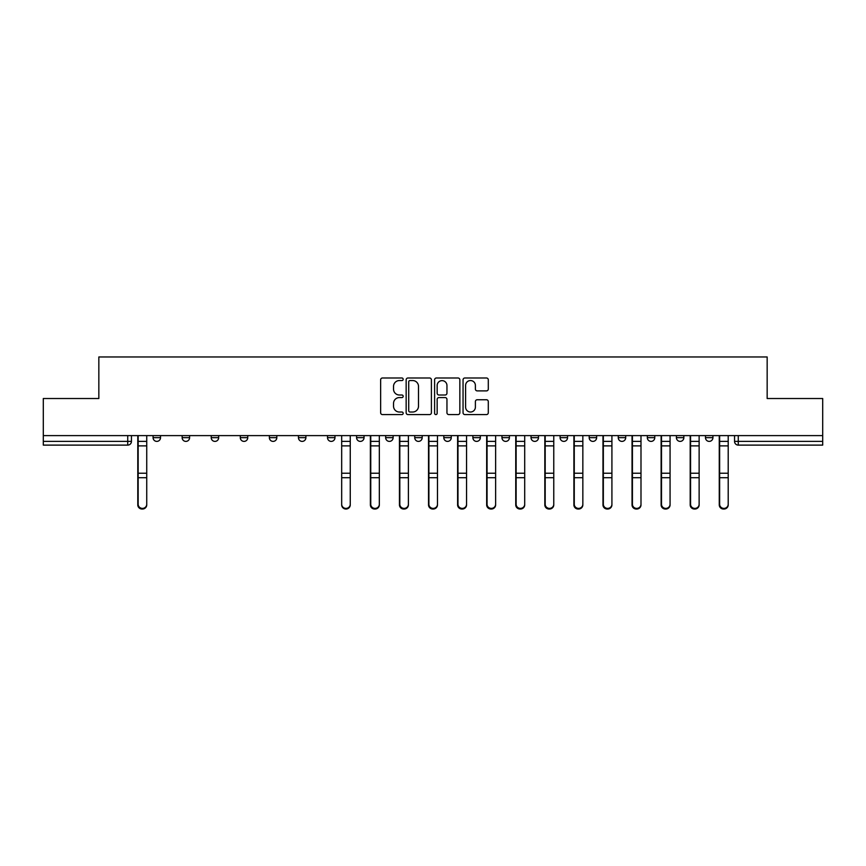 <?xml version="1.0" encoding="UTF-8"?>
<svg xmlns="http://www.w3.org/2000/svg" width="866" height="866" viewBox="0 0 866 866"><rect width="100%" height="100%" fill="white"/><g stroke="black" fill="none" stroke-linecap="round" stroke-linejoin="round"><path stroke-width="1.3" d="M403.177 379.276A1.277 1.277 0 0 0 401.9 377.987L382.469 377.987A1.829 1.829 0 0 0 380.639 379.817L380.639 412.746A1.829 1.829 0 0 0 382.469 414.576L401.9 414.576A1.277 1.277 0 0 0 403.177 413.299A1.277 1.277 0 0 0 401.9 412.021L399.388 412.021A5.856 5.856 0 0 1 393.532 406.165L393.532 403.415A5.856 5.856 0 0 1 399.388 397.57L401.9 397.57A1.277 1.277 0 0 0 403.177 396.282A1.277 1.277 0 0 0 401.9 395.004L399.388 395.004A5.856 5.856 0 0 1 393.532 389.148L393.532 386.409A5.856 5.856 0 0 1 399.388 380.553L401.9 380.553A1.277 1.277 0 0 0 403.177 379.276M647.324 435.609L647.324 437.655L654.783 437.655A3.724 3.724 0 0 1 651.048 441.389A3.724 3.724 0 0 1 647.324 437.655L647.324 435.609M618.248 435.609L618.248 437.655L625.707 437.655A3.724 3.724 0 0 1 621.983 441.389A3.724 3.724 0 0 1 618.248 437.655L618.248 435.609M472.879 435.609L472.879 437.655L480.338 437.655A3.724 3.724 0 0 1 476.614 441.389A3.724 3.724 0 0 1 472.879 437.655L472.879 435.609M414.738 435.609L414.738 437.655L422.186 437.655A3.724 3.724 0 0 1 418.462 441.389A3.724 3.724 0 0 1 414.738 437.655L414.738 435.609M385.662 435.609L385.662 437.655L393.121 437.655A3.724 3.724 0 0 1 389.386 441.389A3.724 3.724 0 0 1 385.662 437.655L385.662 435.609M356.586 435.609L356.586 437.655L364.045 437.655A3.724 3.724 0 0 1 360.321 441.389A3.724 3.724 0 0 1 356.586 437.655L356.586 435.609M298.445 435.609L298.445 437.655L305.893 437.655A3.724 3.724 0 0 1 302.169 441.389A3.724 3.724 0 0 1 298.445 437.655L298.445 435.609M269.369 437.655L269.369 435.609L269.369 437.655A3.724 3.724 0 0 0 273.093 441.389A3.724 3.724 0 0 1 269.369 437.655L276.817 437.655A3.724 3.724 0 0 1 273.093 441.389A3.724 3.724 0 0 0 276.817 437.655A3.724 3.724 0 0 1 273.093 441.389M240.293 437.655L240.293 435.609L240.293 437.655A3.724 3.724 0 0 0 244.017 441.389A3.724 3.724 0 0 1 240.293 437.655L247.752 437.655A3.724 3.724 0 0 1 244.017 441.389M211.217 435.609L211.217 437.655L218.676 437.655A3.724 3.724 0 0 1 214.952 441.389A3.724 3.724 0 0 1 211.217 437.655L211.217 435.609M486.465 390.891A1.829 1.829 0 0 0 488.294 389.061L488.294 379.817A1.829 1.829 0 0 0 486.465 377.987L464.88 377.987A1.829 1.829 0 0 0 463.05 379.817L463.05 412.746A1.829 1.829 0 0 0 464.88 414.576L486.465 414.576A1.829 1.829 0 0 0 488.294 412.746L488.294 401.586A1.829 1.829 0 0 0 486.465 399.756L477.22 399.756A1.829 1.829 0 0 0 475.391 401.586L475.391 407.128A4.893 4.893 0 0 1 470.498 412.021A4.893 4.893 0 0 1 465.605 407.128L465.605 385.446A4.893 4.893 0 0 1 470.498 380.553A4.893 4.893 0 0 1 475.391 385.446L475.391 389.061A1.829 1.829 0 0 0 477.22 390.891L486.465 390.891M43.3 435.609L43.3 398.522L98.843 398.522L98.843 356.965L767.157 356.965L767.157 398.522L822.7 398.522L822.7 435.609L43.3 435.609L43.3 441.389L131.448 441.389L131.448 435.609M431.398 379.817A1.829 1.829 0 0 0 429.568 377.987L407.983 377.987A1.829 1.829 0 0 0 406.154 379.817L406.154 412.746A1.829 1.829 0 0 0 407.983 414.576L429.568 414.576A1.829 1.829 0 0 0 431.398 412.746L431.398 379.817M436.432 377.987L458.017 377.987A1.829 1.829 0 0 1 459.846 379.817L459.846 412.746A1.829 1.829 0 0 1 458.017 414.576L448.783 414.576A1.829 1.829 0 0 1 446.953 412.746L446.953 399.399A1.829 1.829 0 0 0 445.124 397.57L438.986 397.57A1.829 1.829 0 0 0 437.157 399.399L437.157 413.299A1.277 1.277 0 0 1 435.879 414.576A1.277 1.277 0 0 1 434.602 413.299L434.602 379.817A1.829 1.829 0 0 1 436.432 377.987M734.552 435.609L734.552 441.389L822.7 441.389L822.7 445.113L738.276 445.113A3.724 3.724 0 0 1 734.552 441.389A3.724 3.724 0 0 0 738.276 445.113L738.276 435.609M822.7 435.609L822.7 441.389M127.724 435.609L127.724 445.113A3.724 3.724 0 0 0 131.448 441.389A3.724 3.724 0 0 1 127.724 445.113L43.3 445.113L43.3 441.389M712.924 435.609L712.924 437.655A3.724 3.724 0 0 1 709.2 441.389A3.724 3.724 0 0 1 705.476 437.655L712.924 437.655L712.924 435.609M705.476 435.609L705.476 437.655M683.859 435.609L683.859 437.655A3.724 3.724 0 0 1 680.124 441.389A3.724 3.724 0 0 1 676.4 437.655L683.859 437.655A3.724 3.724 0 0 1 680.124 441.389A3.724 3.724 0 0 0 683.859 437.655M676.4 435.609L676.4 437.655M654.783 435.609L654.783 437.655M625.707 435.609L625.707 437.655M596.631 435.609L596.631 437.655A3.724 3.724 0 0 1 592.907 441.389A3.724 3.724 0 0 1 589.183 437.655L596.631 437.655M589.183 435.609L589.183 437.655M567.555 435.609L567.555 437.655A3.724 3.724 0 0 1 563.831 441.389A3.724 3.724 0 0 1 560.107 437.655L567.555 437.655A3.724 3.724 0 0 1 563.831 441.389A3.724 3.724 0 0 0 567.555 437.655M560.107 435.609L560.107 437.655M538.49 435.609L538.49 437.655A3.724 3.724 0 0 1 534.755 441.389A3.724 3.724 0 0 1 531.031 437.655A3.724 3.724 0 0 0 534.755 441.389M531.031 435.609L531.031 437.655L538.49 437.655M509.414 435.609L509.414 437.655A3.724 3.724 0 0 1 505.679 441.389A3.724 3.724 0 0 1 501.955 437.655L509.414 437.655M501.955 435.609L501.955 437.655M480.338 435.609L480.338 437.655M451.262 435.609L451.262 437.655A3.724 3.724 0 0 1 447.538 441.389A3.724 3.724 0 0 1 443.814 437.655L451.262 437.655M443.814 435.609L443.814 437.655M422.186 435.609L422.186 437.655M393.121 435.609L393.121 437.655M364.045 435.609L364.045 437.655L364.045 435.609M334.969 435.609L334.969 437.655A3.724 3.724 0 0 1 331.245 441.389A3.724 3.724 0 0 1 327.51 437.655A3.724 3.724 0 0 0 331.245 441.389M327.51 435.609L327.51 437.655L334.969 437.655M305.893 435.609L305.893 437.655A3.724 3.724 0 0 1 302.169 441.389A3.724 3.724 0 0 0 305.893 437.655L305.893 435.609M276.817 435.609L276.817 437.655M247.752 435.609L247.752 437.655L247.752 435.609M218.676 435.609L218.676 437.655A3.724 3.724 0 0 1 214.952 441.389A3.724 3.724 0 0 0 218.676 437.655L218.676 435.609M182.141 435.609L182.141 437.655L189.6 437.655L189.6 435.609L189.6 437.655A3.724 3.724 0 0 1 185.876 441.389A3.724 3.724 0 0 1 182.141 437.655A3.724 3.724 0 0 0 185.876 441.389A3.724 3.724 0 0 0 189.6 437.655A3.724 3.724 0 0 1 185.876 441.389M160.524 435.609L160.524 437.655A3.724 3.724 0 0 1 156.8 441.389A3.724 3.724 0 0 1 153.076 437.655L160.524 437.655L160.524 435.609M153.076 435.609L153.076 437.655M409.997 380.553A1.277 1.277 0 0 0 408.72 381.83L408.72 410.733A1.277 1.277 0 0 0 409.997 412.021L412.649 412.021A5.856 5.856 0 0 0 418.505 406.165L418.505 386.409A5.856 5.856 0 0 0 412.649 380.553L409.997 380.553M446.953 385.532A4.893 4.893 0 0 0 442.061 380.639A4.893 4.893 0 0 0 437.157 385.532L437.157 393.175A1.829 1.829 0 0 0 438.986 395.004L445.124 395.004A1.829 1.829 0 0 0 446.953 393.175L446.953 385.532M137.791 435.609L137.791 504.91A4.287 4.135 180 0 0 142.262 509.035M146.733 504.261L146.733 504.91A4.287 4.135 180 0 1 142.446 509.035A4.287 4.135 180 0 1 138.159 504.91L138.159 504.261A4.287 4.135 0 0 0 142.446 508.396A4.287 4.135 0 0 0 146.733 504.261L146.733 477.707L138.159 477.707L138.159 504.261M138.159 435.609L138.159 477.707M146.733 435.609L146.733 477.707M370.377 435.609L370.377 504.91A4.287 4.135 180 0 0 374.848 509.035M399.453 435.609L399.453 504.91A4.287 4.135 180 0 0 403.924 509.035M428.529 435.609L428.529 504.91A4.287 4.135 180 0 0 433 509.035M457.605 435.609L457.605 504.91A4.287 4.135 180 0 0 462.076 509.035M486.67 435.609L486.67 504.91A4.287 4.135 180 0 0 491.152 509.035M515.746 435.609L515.746 504.91A4.287 4.135 180 0 0 520.217 509.035M544.822 435.609L544.822 504.91A4.287 4.135 180 0 0 549.293 509.035M573.898 435.609L573.898 504.91A4.287 4.135 180 0 0 578.369 509.035M602.974 435.609L602.974 504.91A4.287 4.135 180 0 0 607.445 509.035M350.254 504.261L350.254 504.91A4.287 4.135 180 0 1 345.967 509.035A4.287 4.135 180 0 1 341.68 504.91L341.68 504.261A4.287 4.135 0 0 0 345.967 508.396A4.287 4.135 0 0 0 350.254 504.261L350.254 477.707L341.68 477.707L341.68 504.261M341.68 435.609L341.68 477.707M350.254 435.609L350.254 477.707M379.33 504.261L379.33 504.91A4.287 4.135 180 0 1 375.043 509.035A4.287 4.135 180 0 1 370.756 504.91L370.756 504.261A4.287 4.135 0 0 0 375.043 508.396A4.287 4.135 0 0 0 379.33 504.261L379.33 477.707L370.756 477.707L370.756 504.261M370.756 435.609L370.756 477.707M379.33 435.609L379.33 477.707M408.395 504.261L408.395 504.91A4.287 4.135 180 0 1 404.108 509.035A4.287 4.135 180 0 1 399.821 504.91L399.821 504.261A4.287 4.135 0 0 0 404.108 508.396A4.287 4.135 0 0 0 408.395 504.261L408.395 477.707L399.821 477.707L399.821 504.261M399.821 435.609L399.821 477.707M408.395 435.609L408.395 477.707M437.471 504.261L437.471 504.91A4.287 4.135 180 0 1 433.184 509.035A4.287 4.135 180 0 1 428.897 504.91L428.897 504.261A4.287 4.135 0 0 0 433.184 508.396A4.287 4.135 0 0 0 437.471 504.261L437.471 477.707L428.897 477.707L428.897 504.261M428.897 435.609L428.897 477.707M437.471 435.609L437.471 477.707M466.547 504.261L466.547 504.91A4.287 4.135 180 0 1 462.26 509.035A4.287 4.135 180 0 1 457.973 504.91L457.973 504.261A4.287 4.135 0 0 0 462.26 508.396A4.287 4.135 0 0 0 466.547 504.261L466.547 477.707L457.973 477.707L457.973 504.261M457.973 435.609L457.973 477.707M466.547 435.609L466.547 477.707M495.623 504.261L495.623 504.91A4.287 4.135 180 0 1 491.336 509.035A4.287 4.135 180 0 1 487.049 504.91L487.049 504.261A4.287 4.135 0 0 0 491.336 508.396A4.287 4.135 0 0 0 495.623 504.261L495.623 477.707L487.049 477.707L487.049 504.261M487.049 435.609L487.049 477.707M495.623 435.609L495.623 477.707M524.699 504.261L524.699 504.91A4.287 4.135 180 0 1 520.412 509.035A4.287 4.135 180 0 1 516.125 504.91L516.125 504.261A4.287 4.135 0 0 0 520.412 508.396A4.287 4.135 0 0 0 524.699 504.261L524.699 477.707L516.125 477.707L516.125 504.261M516.125 435.609L516.125 477.707M524.699 435.609L524.699 477.707M553.764 504.261L553.764 504.91A4.287 4.135 180 0 1 549.477 509.035A4.287 4.135 180 0 1 545.19 504.91L545.19 504.261A4.287 4.135 0 0 0 549.477 508.396A4.287 4.135 0 0 0 553.764 504.261L553.764 477.707L545.19 477.707L545.19 504.261M545.19 435.609L545.19 477.707M553.764 435.609L553.764 477.707M582.84 504.261L582.84 504.91A4.287 4.135 180 0 1 578.553 509.035A4.287 4.135 180 0 1 574.266 504.91L574.266 504.261A4.287 4.135 0 0 0 578.553 508.396A4.287 4.135 0 0 0 582.84 504.261L582.84 477.707L574.266 477.707L574.266 504.261M574.266 435.609L574.266 477.707M582.84 435.609L582.84 477.707M611.916 504.261L611.916 504.91A4.287 4.135 180 0 1 607.629 509.035A4.287 4.135 180 0 1 603.342 504.91L603.342 504.261A4.287 4.135 0 0 0 607.629 508.396A4.287 4.135 0 0 0 611.916 504.261L611.916 477.707L603.342 477.707L603.342 504.261M603.342 435.609L603.342 477.707M611.916 435.609L611.916 477.707M632.039 435.609L632.039 504.91A4.287 4.135 180 0 0 636.521 509.035M640.992 504.261L640.992 504.91A4.287 4.135 180 0 1 636.705 509.035A4.287 4.135 180 0 1 632.418 504.91L632.418 504.261A4.287 4.135 0 0 0 636.705 508.396A4.287 4.135 0 0 0 640.992 504.261L640.992 477.707L632.418 477.707L632.418 504.261M632.418 435.609L632.418 477.707M640.992 435.609L640.992 477.707M661.115 435.609L661.115 504.91A4.287 4.135 180 0 0 665.586 509.035M670.067 504.261L670.067 504.91A4.287 4.135 180 0 1 665.781 509.035A4.287 4.135 180 0 1 661.494 504.91L661.494 504.261A4.287 4.135 0 0 0 665.781 508.396A4.287 4.135 0 0 0 670.067 504.261L670.067 477.707L661.494 477.707L661.494 504.261M661.494 435.609L661.494 477.707M670.067 435.609L670.067 477.707M690.191 435.609L690.191 504.91A4.287 4.135 180 0 0 694.662 509.035M699.133 504.261L699.133 504.91A4.287 4.135 180 0 1 694.846 509.035A4.287 4.135 180 0 1 690.559 504.91L690.559 504.261A4.287 4.135 0 0 0 694.846 508.396A4.287 4.135 0 0 0 699.133 504.261L699.133 477.707L690.559 477.707L690.559 504.261M690.559 435.609L690.559 477.707M699.133 435.609L699.133 477.707M719.267 435.609L719.267 504.91A4.287 4.135 180 0 0 723.738 509.035M728.209 504.261L728.209 504.91A4.287 4.135 180 0 1 723.922 509.035A4.287 4.135 180 0 1 719.635 504.91L719.635 504.261A4.287 4.135 0 0 0 723.922 508.396A4.287 4.135 0 0 0 728.209 504.261L728.209 477.707L719.635 477.707L719.635 504.261M719.635 435.609L719.635 477.707M728.209 435.609L728.209 477.707M738.276 445.113A3.724 3.724 0 0 1 734.552 441.389M137.791 441.389L146.733 441.389M146.733 473.226L138.159 473.226M146.733 445.882L138.159 445.882M370.377 441.389L379.33 441.389M399.453 441.389L408.395 441.389M428.529 441.389L437.471 441.389M457.605 441.389L466.547 441.389M486.67 441.389L495.623 441.389M515.746 441.389L524.699 441.389M544.822 441.389L553.764 441.389M573.898 441.389L582.84 441.389M602.974 441.389L611.916 441.389M350.254 441.389L341.68 441.389M350.254 473.226L341.68 473.226M350.254 445.882L341.68 445.882M379.33 473.226L370.756 473.226M379.33 445.882L370.756 445.882M408.395 473.226L399.821 473.226M408.395 445.882L399.821 445.882M437.471 473.226L428.897 473.226M437.471 445.882L428.897 445.882M466.547 473.226L457.973 473.226M466.547 445.882L457.973 445.882M495.623 473.226L487.049 473.226M495.623 445.882L487.049 445.882M524.699 473.226L516.125 473.226M524.699 445.882L516.125 445.882M553.764 473.226L545.19 473.226M553.764 445.882L545.19 445.882M582.84 473.226L574.266 473.226M582.84 445.882L574.266 445.882M611.916 473.226L603.342 473.226M611.916 445.882L603.342 445.882M632.039 441.389L640.992 441.389M640.992 473.226L632.418 473.226M640.992 445.882L632.418 445.882M661.115 441.389L670.067 441.389M670.067 473.226L661.494 473.226M670.067 445.882L661.494 445.882M690.191 441.389L699.133 441.389M699.133 473.226L690.559 473.226M699.133 445.882L690.559 445.882M719.267 441.389L728.209 441.389M728.209 473.226L719.635 473.226M728.209 445.882L719.635 445.882"/></g></svg>
